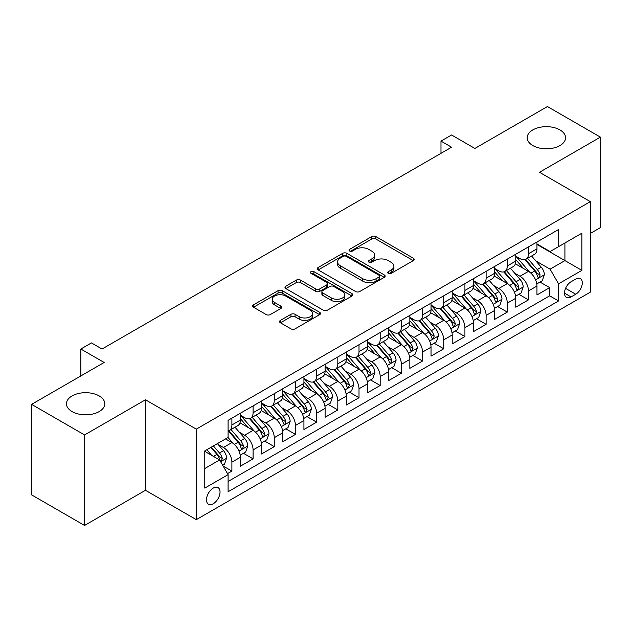 <?xml version="1.0" encoding="UTF-8"?>
<svg xmlns="http://www.w3.org/2000/svg" width="632" height="632" viewBox="0 0 632 632"><rect width="100%" height="100%" fill="white"/><g stroke="black" fill="none" stroke-linecap="round" stroke-linejoin="round"><path stroke-width="0.95" d="M388.301 273.348A2.062 1.185 0 0 0 391.208 273.348L413.304 260.597A2.939 1.698 0 0 0 414.165 259.397A2.939 1.698 0 0 0 413.304 258.196L375.874 236.581A2.939 1.698 0 0 0 371.719 236.581L349.622 249.34A2.062 1.185 0 0 0 349.022 250.177A2.062 1.185 0 0 0 349.622 251.023A2.062 1.185 0 0 0 352.53 251.023L355.389 249.371A9.409 5.435 0 0 1 368.701 249.371L371.821 251.173A9.409 5.435 0 0 1 374.579 255.012A9.409 5.435 0 0 1 371.821 258.851L368.962 260.502A2.062 1.185 0 0 0 368.353 261.348A2.062 1.185 0 0 0 368.962 262.185A2.062 1.185 0 0 0 371.869 262.185L374.729 260.534A9.409 5.435 0 0 1 388.04 260.534L391.161 262.335A9.409 5.435 0 0 1 393.91 266.175A9.409 5.435 0 0 1 391.161 270.022L388.301 271.665A2.062 1.185 0 0 0 387.692 272.51A2.062 1.185 0 0 0 388.301 273.348L388.301 271.665M99.177 395.924A19.173 11.068 0 0 0 78.281 393.531A19.173 11.068 0 0 0 66.447 403.753A19.173 11.068 0 0 0 72.064 411.582A19.173 11.068 0 0 0 92.959 413.984A19.173 11.068 0 0 0 104.794 403.753A19.173 11.068 0 0 0 99.177 395.924M559.936 129.908A19.173 11.068 0 0 0 539.041 127.506A19.173 11.068 0 0 0 527.207 137.737A19.173 11.068 0 0 0 532.823 145.565A19.173 11.068 0 0 0 553.719 147.967A19.173 11.068 0 0 0 565.553 137.737A19.173 11.068 0 0 0 559.936 129.908M213.253 503.743A9.591 5.538 120 0 0 219.517 495.291A9.591 5.538 120 0 0 218.048 487.612A9.591 5.538 120 0 0 213.253 488.086A9.591 5.538 120 0 0 206.996 496.531A9.591 5.538 120 0 0 208.465 504.218A9.591 5.538 120 0 0 213.253 503.743M280.426 320.377A2.939 1.698 0 0 0 279.565 321.577A2.939 1.698 0 0 0 280.426 322.778L290.933 328.845A2.939 1.698 0 0 0 295.089 328.845L319.626 314.681A2.939 1.698 0 0 0 320.487 313.48A2.939 1.698 0 0 0 319.626 312.279L282.196 290.665A2.939 1.698 0 0 0 278.041 290.665L253.503 304.837A2.939 1.698 0 0 0 252.642 306.03A2.939 1.698 0 0 0 253.503 307.231L266.183 314.554A2.939 1.698 0 0 0 270.346 314.554L280.845 308.495A2.939 1.698 0 0 0 281.706 307.294A2.939 1.698 0 0 0 280.845 306.093L274.557 302.459A7.868 4.543 0 0 1 272.25 299.252A7.868 4.543 0 0 1 277.108 295.057A7.868 4.543 0 0 1 285.68 296.037L310.32 310.265A7.868 4.543 0 0 1 312.627 313.48A7.868 4.543 0 0 1 307.768 317.675A7.868 4.543 0 0 1 299.197 316.687L295.089 314.317A2.939 1.698 0 0 0 290.933 314.317L280.426 320.377L280.426 322.778M590.335 233.445L600.4 227.631L600.4 137.128L547.438 106.547L474.885 148.441L451.58 134.987L440.986 141.102L451.58 147.216L102.036 349.022L91.443 342.907L80.856 349.022L80.856 375.929M84.562 434.942L84.562 525.453L145.463 490.29L145.463 399.78L84.562 434.942L31.6 404.369L104.154 362.476L80.856 349.022M145.463 399.78L196.307 429.136L590.335 201.64L590.335 292.15L196.307 519.638L196.307 429.136M600.4 137.128L539.499 172.291L590.335 201.64M355.603 291.51A2.939 1.698 0 0 0 359.758 291.51L384.296 277.345A2.939 1.698 0 0 0 385.157 276.144A2.939 1.698 0 0 0 384.296 274.944L346.865 253.329A2.939 1.698 0 0 0 342.71 253.329L318.173 267.494A2.939 1.698 0 0 0 317.311 268.695A2.939 1.698 0 0 0 318.173 269.896L355.603 291.51M311.821 273.798A2.062 1.185 0 0 1 313.907 274.083L313.907 271.642L351.961 293.611A2.939 1.698 0 0 1 352.822 294.812A2.939 1.698 0 0 1 351.961 296.013L327.423 310.178A2.939 1.698 0 0 1 323.268 310.178L285.838 288.563L285.838 286.162A2.939 1.698 0 0 0 284.977 287.363A2.939 1.698 0 0 0 285.838 288.563M285.838 286.162L296.337 280.102A2.939 1.698 0 0 1 300.492 280.102L315.676 288.863A2.939 1.698 0 0 0 319.832 288.863L326.799 284.842A2.939 1.698 0 0 0 327.66 283.642A2.939 1.698 0 0 0 326.799 282.441L310.999 273.316A2.062 1.185 0 0 1 310.391 272.479A2.062 1.185 0 0 1 311.663 271.381A2.062 1.185 0 0 1 313.907 271.642M84.562 525.453L31.6 494.872L31.6 404.369M227.504 473.621L231.897 471.085L223.104 466.013M218.103 444.407L223.428 447.48A11.984 6.92 60 0 1 231.897 462.158L240.373 457.268L240.373 466.195L253.084 458.856L243.446 453.286M239.291 432.177L244.608 435.251A11.984 6.92 60 0 1 253.084 449.929L261.553 445.031L261.553 453.966L274.264 446.627L264.626 441.057M260.471 419.948L265.796 423.021A11.984 6.92 60 0 1 274.264 437.692L282.741 432.802L282.741 441.728L295.452 434.389L285.814 428.828M281.659 407.719L286.975 410.784A11.984 6.92 60 0 1 295.452 425.462L303.929 420.572L303.929 429.499L316.632 422.16L306.994 416.599M302.847 395.49L308.163 398.555A11.984 6.92 60 0 1 316.632 413.233L325.109 408.343L325.109 417.27L337.82 409.931L328.182 404.369M324.026 383.253L329.343 386.326A11.984 6.92 60 0 1 337.82 401.004L346.297 396.114L346.297 405.041L359.008 397.702L349.362 392.14M345.214 371.024L350.531 374.097A11.984 6.92 60 0 1 359.008 388.775L367.476 383.877L367.476 392.812L380.188 385.473L370.55 379.903M366.394 358.794L371.719 361.867A11.984 6.92 60 0 1 380.188 376.546L388.664 371.648L388.664 380.575L401.375 373.243L391.737 367.674M387.582 346.565L392.899 349.638A11.984 6.92 60 0 1 401.375 364.308L409.844 359.418L409.844 368.345L422.555 361.006L412.917 355.445M408.762 334.336L414.086 337.401A11.984 6.92 60 0 1 422.555 352.079L431.032 347.189L431.032 356.116L443.743 348.777L434.105 343.216M429.95 322.099L435.266 325.172A11.984 6.92 60 0 1 443.743 339.85L452.212 334.96L452.212 343.887L464.923 336.548L455.285 330.986M451.13 309.87L456.454 312.943A11.984 6.92 60 0 1 464.923 327.621L473.4 322.731L473.4 331.658L486.111 324.319L476.473 318.749M472.317 297.64L477.634 300.714A11.984 6.92 60 0 1 486.111 315.392L494.587 310.494L494.587 319.429L507.298 312.09L497.653 306.52M493.505 285.411L498.822 288.484A11.984 6.92 60 0 1 507.298 303.155L515.767 298.264L515.767 307.192L528.478 299.852L528.478 290.925A11.984 6.92 -120 0 0 520.002 276.247L514.685 273.182M518.84 294.291L528.478 299.852M240.373 457.268A11.984 6.92 -120 0 0 231.897 442.59L225.545 438.916M261.553 445.031A11.984 6.92 -120 0 0 253.084 430.36L239.978 422.792M282.741 432.802A11.984 6.92 -120 0 0 274.264 418.123L261.166 410.563M303.929 420.572A11.984 6.92 -120 0 0 295.452 405.894L282.354 398.334M325.109 408.343A11.984 6.92 -120 0 0 316.632 393.665L303.534 386.105M346.297 396.114A11.984 6.92 -120 0 0 337.82 381.436L324.722 373.868M367.476 383.877A11.984 6.92 -120 0 0 359.008 369.207L345.902 361.638M388.664 371.648A11.984 6.92 -120 0 0 380.188 356.969L367.089 349.409M409.844 359.418A11.984 6.92 -120 0 0 401.375 344.74L388.269 337.18M431.032 347.189A11.984 6.92 -120 0 0 422.555 332.511L409.457 324.951M452.212 334.96A11.984 6.92 -120 0 0 443.743 320.282L430.637 312.714M473.4 322.731A11.984 6.92 -120 0 0 464.923 308.053L451.825 300.484M494.587 310.494A11.984 6.92 -120 0 0 486.111 295.823L473.013 288.255M515.767 298.264A11.984 6.92 -120 0 0 507.298 283.586L494.192 276.026M575.72 279.067L571.059 281.753A9.29 5.364 120 0 0 564.992 289.938A9.29 5.364 120 0 0 566.414 297.38A9.29 5.364 120 0 0 571.059 296.922L575.72 294.228A9.29 5.364 120 0 0 581.788 286.043A9.29 5.364 120 0 0 580.366 278.601A9.29 5.364 120 0 0 575.72 279.067M204.784 468.517L219.612 459.954L228.089 474.632L228.089 491.759L558.562 300.958L558.562 283.831L550.085 269.153L535.873 260.953M228.089 474.632L204.784 488.086L204.784 450.9L228.089 437.447L228.089 420.327L558.562 229.527L558.562 246.654L581.867 233.2L581.867 270.377L558.562 283.831M240.373 415.192L244.608 417.634A11.984 6.92 60 0 0 250.604 418.234L259.073 413.336A11.984 6.92 -120 0 0 261.553 407.853L261.553 401.004M261.553 402.963L265.796 405.404A11.984 6.92 60 0 0 271.784 405.997L280.26 401.107A11.984 6.92 -120 0 0 282.741 395.624L282.741 388.775M282.741 390.726L286.975 393.175A11.984 6.92 60 0 0 292.972 393.768L301.44 388.877A11.984 6.92 -120 0 0 303.929 383.387L303.929 376.538M303.929 378.497L308.163 380.946A11.984 6.92 60 0 0 314.151 381.538L322.628 376.648A11.984 6.92 -120 0 0 325.109 371.158L325.109 364.308M325.109 366.268L329.343 368.717A11.984 6.92 60 0 0 335.339 369.309L343.808 364.419A11.984 6.92 -120 0 0 346.297 358.929L346.297 352.079M346.297 354.038L350.531 356.48A11.984 6.92 60 0 0 356.519 357.08L364.996 352.182A11.984 6.92 -120 0 0 367.476 346.699L367.476 339.85M367.476 341.809L371.719 344.25A11.984 6.92 60 0 0 377.707 344.843L386.184 339.953A11.984 6.92 -120 0 0 388.664 334.47L388.664 327.621M388.664 329.572L392.899 332.021A11.984 6.92 60 0 0 398.895 332.614L407.363 327.724A11.984 6.92 -120 0 0 409.844 322.241L409.844 315.392M409.844 317.343L414.086 319.792A11.984 6.92 60 0 0 420.075 320.385L428.551 315.494A11.984 6.92 -120 0 0 431.032 310.004L431.032 303.155M431.032 305.114L435.266 307.563A11.984 6.92 60 0 0 441.262 308.155L449.731 303.265A11.984 6.92 -120 0 0 452.212 297.775L452.212 290.925M452.212 292.885L456.454 295.334A11.984 6.92 60 0 0 462.442 295.926L470.919 291.028A11.984 6.92 -120 0 0 473.4 285.546L473.4 278.696M473.4 280.655L477.634 283.097A11.984 6.92 60 0 0 483.63 283.689L492.099 278.799A11.984 6.92 -120 0 0 494.587 273.316L494.587 266.467M494.587 268.426L498.822 270.867A11.984 6.92 60 0 0 504.81 271.46L513.287 266.57A11.984 6.92 -120 0 0 515.767 261.087L515.767 254.238M228.089 481.481L549.666 295.823L549.666 287.623L536.955 294.962L536.955 286.035A11.984 6.92 -120 0 0 528.478 271.357L515.38 263.797M515.767 256.189L520.002 258.638A11.984 6.92 -120 0 0 525.998 259.231A11.984 6.92 -120 0 0 528.478 253.748L528.478 246.899M525.998 259.231L534.475 254.34A11.984 6.92 -120 0 0 536.955 248.85L536.955 242.001M231.897 418.123L231.897 424.973A11.984 6.92 60 0 1 229.416 430.463A11.984 6.92 60 0 1 228.089 430.945M229.416 430.463L237.893 425.565A11.984 6.92 -120 0 0 240.373 420.083L240.373 413.233M253.084 405.894L253.084 412.743A11.984 6.92 60 0 1 250.604 418.234M274.264 393.665L274.264 400.514A11.984 6.92 60 0 1 271.784 405.997M295.452 381.436L295.452 388.285A11.984 6.92 60 0 1 292.972 393.768M316.632 369.207L316.632 376.056A11.984 6.92 60 0 1 314.151 381.538M337.82 356.969L337.82 363.819A11.984 6.92 60 0 1 335.339 369.309M359.008 344.74L359.008 351.59A11.984 6.92 60 0 1 356.519 357.08M380.188 332.511L380.188 339.36A11.984 6.92 60 0 1 377.707 344.843M401.375 320.282L401.375 327.131A11.984 6.92 60 0 1 398.895 332.614M422.555 308.053L422.555 314.902A11.984 6.92 60 0 1 420.075 320.385M443.743 295.815L443.743 302.665A11.984 6.92 60 0 1 441.262 308.155M464.923 283.586L464.923 290.436A11.984 6.92 60 0 1 462.442 295.926M486.111 271.357L486.111 278.206A11.984 6.92 60 0 1 483.63 283.689M507.298 259.128L507.298 265.977A11.984 6.92 60 0 1 504.81 271.46M507.298 303.155L507.298 312.09M486.111 315.392L486.111 324.319M464.923 327.621L464.923 336.548M443.743 339.85L443.743 348.777M422.555 352.079L422.555 361.006M401.375 364.308L401.375 373.243M380.188 376.546L380.188 385.473M359.008 388.775L359.008 397.702M337.82 401.004L337.82 409.931M316.632 413.233L316.632 422.16M295.452 425.462L295.452 434.389M274.264 437.692L274.264 446.627M253.084 449.929L253.084 458.856M231.897 462.158L231.897 471.085M219.612 459.954L204.784 451.39M550.085 269.153L564.913 260.597L564.913 242.98L581.867 233.2M536.955 244.45L581.867 270.377M536.955 243.96L550.085 251.544L558.562 246.654M145.463 490.29L196.307 519.638M440.986 141.102L440.986 153.331M540.028 282.062L549.666 287.623M549.666 295.823L558.562 300.958M389.122 273.64L391.161 272.463A9.409 5.435 0 0 0 393.91 268.624L393.91 266.175M374.579 255.012L374.579 257.461A9.409 5.435 0 0 1 371.821 261.3L369.783 262.478M413.265 260.613L375.874 239.03A2.939 1.698 0 0 0 371.719 239.03L350.444 251.307M384.256 277.361L346.865 255.778A2.939 1.698 0 0 0 342.71 255.778L318.212 269.919M379.097 276.982A2.062 1.185 0 0 0 379.698 276.144A2.062 1.185 0 0 0 379.097 275.299L346.241 256.331A2.062 1.185 0 0 0 343.334 256.331L340.316 258.069A9.409 5.435 0 0 0 337.559 261.917A9.409 5.435 0 0 0 340.316 265.756L362.776 278.72A9.409 5.435 0 0 0 376.08 278.72L379.097 276.982L379.097 279.431A2.062 1.185 0 0 0 379.698 278.586L379.698 276.144M337.559 261.917L337.559 264.358A9.409 5.435 0 0 0 340.316 268.205L340.316 265.756M379.097 279.431L376.08 281.169A9.409 5.435 0 0 1 362.776 281.169L340.316 268.205M285.877 288.587L296.337 282.551L296.337 280.102M327.66 283.642L327.66 286.091A2.939 1.698 0 0 1 326.799 287.291L319.832 291.312A2.939 1.698 0 0 1 315.676 291.312L300.492 282.551A2.939 1.698 0 0 0 296.337 282.551M313.907 274.083L351.921 296.029M331.429 297.964A7.868 4.543 0 0 0 340 298.944A7.868 4.543 0 0 0 344.859 294.749A7.868 4.543 0 0 0 342.552 291.542L333.87 286.525A2.939 1.698 0 0 0 329.714 286.525L322.747 290.546A2.939 1.698 0 0 0 321.885 291.747A2.939 1.698 0 0 0 322.747 292.948L331.429 297.964L331.429 300.405A7.868 4.543 0 0 0 340 301.393A7.868 4.543 0 0 0 344.859 297.198L344.859 294.749M321.885 291.747L321.885 294.196A2.939 1.698 0 0 0 322.747 295.397L322.747 292.948M331.429 300.405L322.747 295.397M312.627 313.48L312.627 315.921A7.868 4.543 0 0 1 307.768 320.116A7.868 4.543 0 0 1 299.197 319.136L295.089 316.766A2.939 1.698 0 0 0 290.933 316.766L280.466 322.802M272.25 299.252L272.25 301.701A7.868 4.543 0 0 0 274.557 304.908L274.557 302.459M280.805 308.519L274.557 304.908M319.587 314.697L282.196 293.114A2.939 1.698 0 0 0 278.041 293.114L253.543 307.255M536.773 283.934L542.248 280.774L544.365 274.659A7.94 4.582 -120 0 0 541.276 267.202L531.599 256M529.656 272.131L518.177 258.844A22.918 13.232 -120 0 0 515.767 256.323M523.359 268.403L516.944 260.969A19.023 10.981 -120 0 0 515.767 259.689M524.916 259.665L534.712 270.994A7.94 4.582 60 0 1 537.54 276.468L538.116 277.409L539.191 277.258L540.083 274.999A7.94 4.582 -120 0 0 537.247 269.532L527.57 258.322M525.492 259.476L536.015 271.657A4.045 2.338 60 0 1 537.034 273.237L540.083 274.999M515.593 296.171L521.068 293.003L523.185 286.889A7.94 4.582 -120 0 0 520.089 279.439L510.411 268.229M508.476 284.361L496.997 271.073A22.918 13.232 -120 0 0 494.587 268.553M502.179 280.632L495.757 273.198A19.023 10.981 -120 0 0 494.587 271.926M503.736 271.894L513.524 283.231A7.94 4.582 60 0 1 516.352 288.698L516.929 289.638L518.003 289.488L518.896 287.228A7.94 4.582 -120 0 0 516.067 281.761L506.39 270.551M504.312 271.705L514.827 283.887A4.045 2.338 60 0 1 515.846 285.467L518.896 287.228M494.406 308.4L499.88 305.24L501.998 299.118A7.94 4.582 -120 0 0 498.909 291.668L489.223 280.458M487.288 296.598L475.809 283.302A22.918 13.232 -120 0 0 473.4 280.782M480.992 292.861L474.569 285.435A19.023 10.981 -120 0 0 473.4 284.155M482.548 284.123L492.336 295.46A7.94 4.582 60 0 1 495.172 300.927L495.749 301.867L496.823 301.717L497.708 299.457A7.94 4.582 -120 0 0 494.88 293.991L485.202 282.781M483.125 283.942L493.647 296.116A4.045 2.338 60 0 1 494.666 297.704L497.708 299.457M473.218 320.629L478.693 317.469L480.81 311.355A7.94 4.582 -120 0 0 477.721 303.897L468.043 292.695M466.1 308.827L454.621 295.531A22.918 13.232 -120 0 0 452.212 293.019M459.812 305.098L453.389 297.664A19.023 10.981 -120 0 0 452.212 296.384M461.368 296.353L471.156 307.689A7.94 4.582 60 0 1 473.984 313.156L474.561 314.096L475.635 313.946L476.528 311.695A7.94 4.582 -120 0 0 473.7 306.22L464.014 295.018M461.937 296.171L472.459 308.345A4.045 2.338 60 0 1 473.479 309.933L476.528 311.695M452.038 332.859L457.513 329.699L459.63 323.584A7.94 4.582 -120 0 0 456.541 316.126L446.856 304.924M444.92 321.056L433.441 307.768A22.918 13.232 -120 0 0 431.032 305.248M438.624 317.327L432.201 309.893A19.023 10.981 -120 0 0 431.032 308.613M440.18 308.582L449.968 319.918A7.94 4.582 60 0 1 452.804 325.385L453.381 326.333L454.448 326.175L455.34 323.924A7.94 4.582 -120 0 0 452.512 318.449L442.834 307.247M440.757 308.4L451.272 320.582A4.045 2.338 60 0 1 452.291 322.162L455.34 323.924M430.85 345.088L436.325 341.928L438.442 335.813A7.94 4.582 -120 0 0 435.353 328.356L425.676 317.153M423.732 333.285L412.254 319.997A22.918 13.232 -120 0 0 409.844 317.477M417.436 329.556L411.021 322.123A19.023 10.981 -120 0 0 409.844 320.843M418.992 320.819L428.788 332.148A7.94 4.582 60 0 1 431.617 337.622L432.193 338.562L433.268 338.412L434.16 336.153A7.94 4.582 -120 0 0 431.324 330.686L421.647 319.476M419.569 320.629L430.092 332.811A4.045 2.338 60 0 1 431.111 334.391L434.16 336.153M409.67 357.317L415.145 354.157L417.262 348.042A7.94 4.582 -120 0 0 414.165 340.593L404.488 329.383M402.552 345.514L391.074 332.227A22.918 13.232 -120 0 0 388.664 329.707M396.256 341.786L389.833 334.352A19.023 10.981 -120 0 0 388.664 333.072M397.812 333.048L407.601 344.385A7.94 4.582 60 0 1 410.429 349.852L411.013 350.792L412.08 350.642L412.973 348.382A7.94 4.582 -120 0 0 410.144 342.915L400.467 331.705M398.389 332.859L408.904 345.04A4.045 2.338 60 0 1 409.923 346.62L412.973 348.382M388.483 369.554L393.957 366.394L396.074 360.272A7.94 4.582 -120 0 0 392.986 352.822L383.308 341.612M381.365 357.744L369.886 344.456A22.918 13.232 -120 0 0 367.476 341.936M375.068 354.015L368.654 346.581A19.023 10.981 -120 0 0 367.476 345.309M376.625 345.277L386.421 356.614A7.94 4.582 60 0 1 389.249 362.081L389.826 363.021L390.9 362.871L391.793 360.611A7.94 4.582 -120 0 0 388.957 355.145L379.279 343.934M377.201 345.096L387.724 357.27A4.045 2.338 60 0 1 388.743 358.85L391.793 360.611M367.303 381.783L372.777 378.623L374.895 372.509A7.94 4.582 -120 0 0 371.798 365.051L362.12 353.841M360.185 369.981L348.706 356.685A22.918 13.232 -120 0 0 346.297 354.165M353.888 366.252L347.466 358.818A19.023 10.981 -120 0 0 346.297 357.538M355.445 357.507L365.233 368.843A7.94 4.582 60 0 1 368.061 374.31L368.638 375.25L369.712 375.1L370.605 372.841A7.94 4.582 -120 0 0 367.777 367.374L358.099 356.172M356.021 357.325L366.536 369.499A4.045 2.338 60 0 1 367.555 371.087L370.605 372.841M346.115 394.013L351.59 390.853L353.707 384.738A7.94 4.582 -120 0 0 350.618 377.28L340.94 366.078M338.997 382.21L327.518 368.922A22.918 13.232 -120 0 0 325.109 366.402M332.701 378.481L326.278 371.047A19.023 10.981 -120 0 0 325.109 369.767M334.257 369.736L344.045 381.072A7.94 4.582 60 0 1 346.881 386.539L347.458 387.487L348.532 387.329L349.425 385.078A7.94 4.582 -120 0 0 346.589 379.603L336.911 368.401M334.834 369.554L345.356 381.736A4.045 2.338 60 0 1 346.375 383.316L349.425 385.078M324.935 406.242L330.402 403.082L332.519 396.967A7.94 4.582 -120 0 0 329.43 389.51L319.752 378.307M317.809 394.439L306.33 381.151A22.918 13.232 -120 0 0 303.929 378.631M311.521 390.71L305.098 383.276A19.023 10.981 -120 0 0 303.929 381.997M313.077 381.973L322.865 393.302A7.94 4.582 60 0 1 325.693 398.776L326.27 399.716L327.344 399.566L328.237 397.307A7.94 4.582 -120 0 0 325.409 391.84L315.724 380.63M313.654 381.783L324.169 393.965A4.045 2.338 60 0 1 325.188 395.545L328.237 397.307M303.747 418.471L309.222 415.311L311.339 409.196A7.94 4.582 -120 0 0 308.25 401.747L298.565 390.537M296.629 406.668L285.151 393.38A22.918 13.232 -120 0 0 282.741 390.86M290.333 402.94L283.91 395.506A19.023 10.981 -120 0 0 282.741 394.226M291.889 394.202L301.677 405.531A7.94 4.582 60 0 1 304.513 411.005L305.09 411.946L306.165 411.795L307.049 409.536A7.94 4.582 -120 0 0 304.221 404.069L294.544 392.859M292.466 394.013L302.989 406.194A4.045 2.338 60 0 1 304.008 407.774L307.049 409.536M282.559 430.708L288.034 427.548L290.151 421.426A7.94 4.582 -120 0 0 287.062 413.976L277.385 402.766M275.441 418.898L263.963 405.61A22.918 13.232 -120 0 0 261.553 403.09M269.145 415.169L262.73 407.735A19.023 10.981 -120 0 0 261.553 406.463M270.701 406.431L280.497 417.768A7.94 4.582 60 0 1 283.326 423.235L283.902 424.175L284.977 424.025L285.869 421.765A7.94 4.582 -120 0 0 283.041 416.298L273.356 405.088M271.278 406.242L281.801 418.423A4.045 2.338 60 0 1 282.82 420.003L285.869 421.765M261.379 442.937L266.854 439.777L268.971 433.663A7.94 4.582 -120 0 0 265.875 426.205L256.197 414.995M254.262 431.135L242.783 417.839A22.918 13.232 -120 0 0 240.373 415.319M247.965 427.406L241.543 419.972A19.023 10.981 -120 0 0 240.373 418.692M249.522 418.661L259.31 429.997A7.94 4.582 60 0 1 262.138 435.464L262.722 436.404L263.789 436.254L264.682 433.994A7.94 4.582 -120 0 0 261.853 428.528L252.176 417.325M250.098 418.479L260.613 430.653A4.045 2.338 60 0 1 261.632 432.241L264.682 433.994M240.192 455.166L245.666 452.006L247.784 445.892A7.94 4.582 -120 0 0 244.695 438.434L235.017 427.232M233.074 443.364L228.01 437.494M226.777 439.635L225.956 438.679M228.334 430.89L238.13 442.226A7.94 4.582 60 0 1 240.958 447.693L241.535 448.633L242.609 448.483L243.502 446.232A7.94 4.582 -120 0 0 240.666 440.757L230.988 429.555M228.91 430.708L239.433 442.89A4.045 2.338 60 0 1 240.452 444.47L243.502 446.232M222.685 465.278L224.486 464.236L226.604 458.121A7.94 4.582 -120 0 0 223.507 450.663L217.416 443.609M211.728 455.403L206.822 449.723M205.597 451.864L204.784 450.924M210.851 447.401L216.942 454.455A7.94 4.582 60 0 1 219.77 459.93L220.347 460.87L221.421 460.72L222.314 458.461A7.94 4.582 -120 0 0 219.486 452.986L213.387 445.931M211.341 447.116L218.245 455.119A4.045 2.338 60 0 1 219.265 456.699L222.314 458.461M68.675 382.96L73.028 380.448M223.428 447.48L231.897 442.59M244.608 435.251L253.084 430.36M265.796 423.021L274.264 418.123M286.975 410.784L295.452 405.894M308.163 398.555L316.632 393.665M329.343 386.326L337.82 381.436M350.531 374.097L359.008 369.207M371.719 361.867L380.188 356.969M392.899 349.638L401.375 344.74M414.086 337.401L422.555 332.511M435.266 325.172L443.743 320.282M456.454 312.943L464.923 308.053M477.634 300.714L486.111 295.823M498.822 288.484L507.298 283.586M520.002 276.247L528.478 271.357M528.478 253.748L536.955 248.85M231.897 424.973L240.373 420.083M253.084 412.743L261.553 407.853M274.264 400.514L282.741 395.624M295.452 388.285L303.929 383.387M316.632 376.056L325.109 371.158M337.82 363.819L346.297 358.929M359.008 351.59L367.476 346.699M380.188 339.36L388.664 334.47M401.375 327.131L409.844 322.241M422.555 314.902L431.032 310.004M443.743 302.665L452.212 297.775M464.923 290.436L473.4 285.546M486.111 278.206L494.587 273.316M507.298 265.977L515.767 261.087M528.478 290.925L536.955 286.035M565.561 288.366L575.72 294.228M564.495 293.13L571.059 296.922M391.161 272.463L391.161 270.022M368.962 262.185L368.962 260.502M371.821 261.3L371.821 258.851M349.622 251.023L349.622 249.34M371.719 239.03L371.719 236.581M375.874 239.03L375.874 236.581M413.304 260.597L413.304 258.196M318.173 269.896L318.173 267.494M342.71 255.778L342.71 253.329M346.865 255.778L346.865 253.329M384.296 277.345L384.296 274.944M362.776 281.169L362.776 278.72M376.08 281.169L376.08 278.72M300.492 282.551L300.492 280.102M315.676 291.312L315.676 288.863M319.832 291.312L319.832 288.863M326.799 287.291L326.799 284.842M351.961 296.013L351.961 293.611M290.933 316.766L290.933 314.317M295.089 316.766L295.089 314.317M299.197 319.136L299.197 316.687M280.845 308.495L280.845 306.093M253.503 307.231L253.503 304.837M278.041 293.114L278.041 290.665M282.196 293.114L282.196 290.665M319.626 314.681L319.626 312.279M535.565 279.865L544.318 274.817M518.177 258.844L519.267 258.212M537.247 269.532L541.276 267.202M530.919 273.182L534.712 270.994M514.377 292.095L523.13 287.047M496.997 271.073L498.087 270.441M516.067 281.761L520.089 279.439M509.74 285.411L513.524 283.231M493.197 304.324L501.942 299.276M475.809 283.302L476.899 282.678M494.88 293.991L498.909 291.668M488.552 297.648L492.336 295.46M472.009 316.561L480.762 311.505M454.621 295.531L455.719 294.907M473.7 306.22L477.721 303.897M467.372 309.877L471.156 307.689M450.829 328.79L459.575 323.734M433.441 307.768L434.532 307.136M452.512 318.449L456.541 316.126M446.184 322.107L449.968 319.918M429.642 341.019L438.395 335.963M412.254 319.997L413.344 319.365M431.324 330.686L435.353 328.356M424.996 334.336L428.788 332.148M408.462 353.248L417.207 348.2M391.074 332.227L392.164 331.595M410.144 342.915L414.165 340.593M403.816 346.565L407.601 344.385M387.274 365.478L396.027 360.43M369.886 344.456L370.976 343.824M388.957 355.145L392.986 352.822M382.629 358.794L386.421 356.614M366.086 377.715L374.839 372.659M348.706 356.685L349.796 356.061M367.777 367.374L371.798 365.051M361.449 371.031L365.233 368.843M344.906 389.944L353.651 384.888M327.518 368.922L328.608 368.29M346.589 379.603L350.618 377.28M340.261 383.261L344.045 381.072M323.718 402.173L332.472 397.117M306.33 381.151L307.428 380.519M325.409 391.84L329.43 389.51M319.081 395.49L322.865 393.302M302.538 414.402L311.284 409.354M285.151 393.38L286.241 392.748M304.221 404.069L308.25 401.747M297.893 407.719L301.677 405.531M281.351 426.632L290.104 421.584M263.963 405.61L265.053 404.978M283.041 416.298L287.062 413.976M276.705 419.948L280.497 417.768M260.171 438.861L268.916 433.813M242.783 417.839L243.873 417.215M261.853 428.528L265.875 426.205M255.525 432.185L259.31 429.997M238.983 451.098L247.736 446.042M240.666 440.757L244.695 438.434M234.338 444.414L238.13 442.226M220.615 461.7L226.548 458.271M219.486 452.986L223.507 450.663M213.513 456.438L216.942 454.455"/></g></svg>
